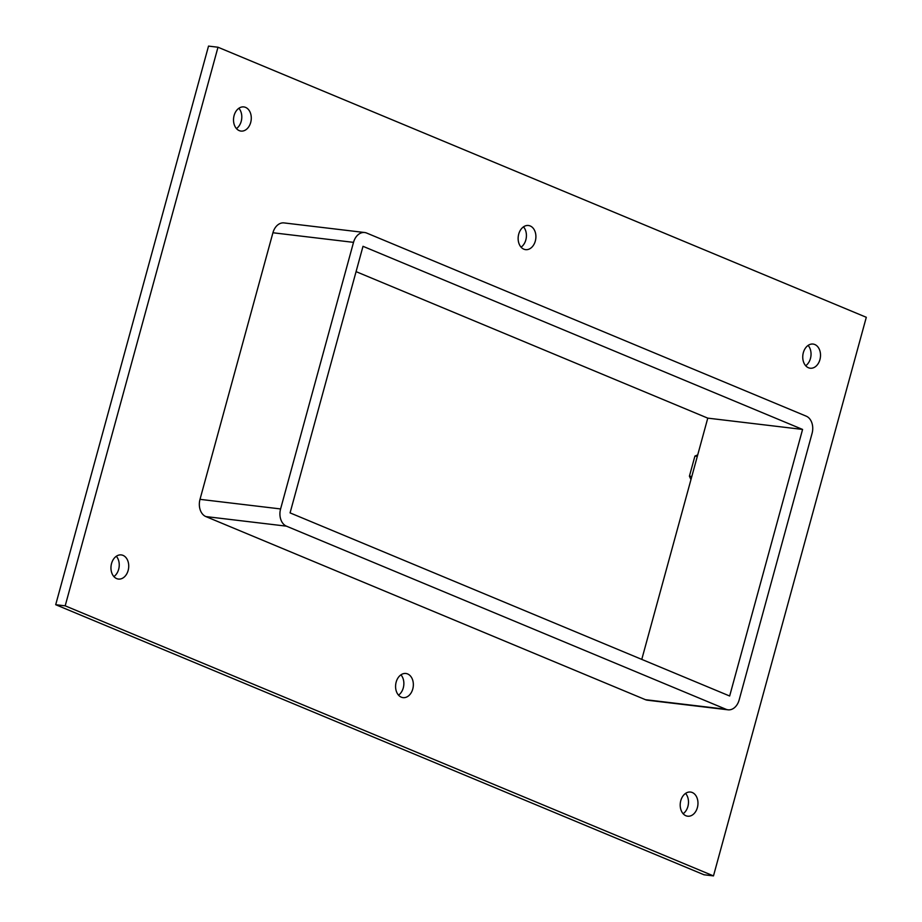 <?xml version="1.0" encoding="UTF-8"?>
<svg xmlns="http://www.w3.org/2000/svg" width="922" height="922" viewBox="0 0 922 922"><rect width="100%" height="100%" fill="white"/><g stroke="black" fill="none" stroke-linecap="round" stroke-linejoin="round"><path stroke-width="1.38" d="M116.668 578.601A12.159 8.828 -83.2 0 1 111.262 564.725A12.159 8.828 -83.2 0 1 121.278 554.917A12.159 8.828 -83.2 0 1 123.018 555.378A12.159 8.828 -83.2 0 1 128.423 569.254A12.159 8.828 -83.2 0 1 118.408 579.062A12.159 8.828 -83.2 0 1 116.668 578.601M113.89 576.584A12.159 8.828 96.8 0 0 116.31 556.266M523.846 249.182A12.159 8.828 -83.2 0 1 518.441 235.306A12.159 8.828 -83.2 0 1 528.456 225.498A12.159 8.828 -83.2 0 1 530.196 225.959A12.159 8.828 -83.2 0 1 535.601 239.835A12.159 8.828 -83.2 0 1 525.586 249.643A12.159 8.828 -83.2 0 1 523.846 249.182M521.068 247.165A12.159 8.828 96.8 0 0 523.489 226.847M401.289 697.17A12.159 8.828 -83.2 0 1 395.884 683.294A12.159 8.828 -83.2 0 1 405.899 673.486A12.159 8.828 -83.2 0 1 407.639 673.947A12.159 8.828 -83.2 0 1 413.044 687.824A12.159 8.828 -83.2 0 1 403.029 697.631A12.159 8.828 -83.2 0 1 401.289 697.17M398.511 695.153A12.159 8.828 96.8 0 0 400.932 674.835M239.224 130.613A12.159 8.828 -83.2 0 1 233.819 116.737A12.159 8.828 -83.2 0 1 243.834 106.929A12.159 8.828 -83.2 0 1 245.575 107.39A12.159 8.828 -83.2 0 1 250.98 121.266A12.159 8.828 -83.2 0 1 240.965 131.074A12.159 8.828 -83.2 0 1 239.224 130.613M236.447 128.596A12.159 8.828 96.8 0 0 238.867 108.277M685.899 815.74A12.159 8.828 -83.2 0 1 680.505 801.863A12.159 8.828 -83.2 0 1 690.52 792.056A12.159 8.828 -83.2 0 1 692.261 792.505A12.159 8.828 -83.2 0 1 697.666 806.393A12.159 8.828 -83.2 0 1 687.639 816.201A12.159 8.828 -83.2 0 1 685.899 815.74M683.133 813.723A12.159 8.828 96.8 0 0 685.553 793.404M808.456 367.751A12.159 8.828 -83.2 0 1 803.05 353.875A12.159 8.828 -83.2 0 1 813.077 344.067A12.159 8.828 -83.2 0 1 814.818 344.528A12.159 8.828 -83.2 0 1 820.211 358.404A12.159 8.828 -83.2 0 1 810.196 368.212A12.159 8.828 -83.2 0 1 808.456 367.751M805.69 365.734A12.159 8.828 96.8 0 0 808.11 345.416M713.478 875.9L866.3 317.295L217.995 47.229L65.185 605.835L713.478 875.9L704.005 874.771L55.7 604.705L65.185 605.835M645.435 699.683A13.899 10.096 96.8 0 0 647.417 700.213L728.011 709.813A13.899 10.096 -83.2 0 1 726.017 709.283L645.435 699.683L205.86 516.574L286.442 526.162A13.899 10.096 -83.2 0 1 280.588 508.944L200.005 499.344A13.899 10.096 96.8 0 0 205.86 516.574M272.924 232.759L353.518 242.359A13.899 10.096 -83.2 0 1 364.651 232.517L284.057 222.917A13.899 10.096 96.8 0 0 272.924 232.759L200.005 499.344M217.995 47.229L208.522 46.1L55.7 604.705M729.659 696.006L290.073 512.886L363.003 246.312L802.578 429.433L729.659 696.006M364.651 232.517A13.899 10.096 -83.2 0 1 366.633 233.036L806.208 416.156A13.899 10.096 -83.2 0 1 812.075 433.386L739.144 699.959A13.899 10.096 -83.2 0 1 728.011 709.813M353.518 242.359L280.588 508.944M286.442 526.162L726.017 709.283M641.77 659.403L707.773 418.139L356.076 271.633M707.773 418.139L802.578 429.433M697.712 454.892L694.923 456.079L689.414 476.19L690.958 479.578M689.414 476.19L691.811 476.467M694.923 456.079L697.32 456.367"/></g></svg>
